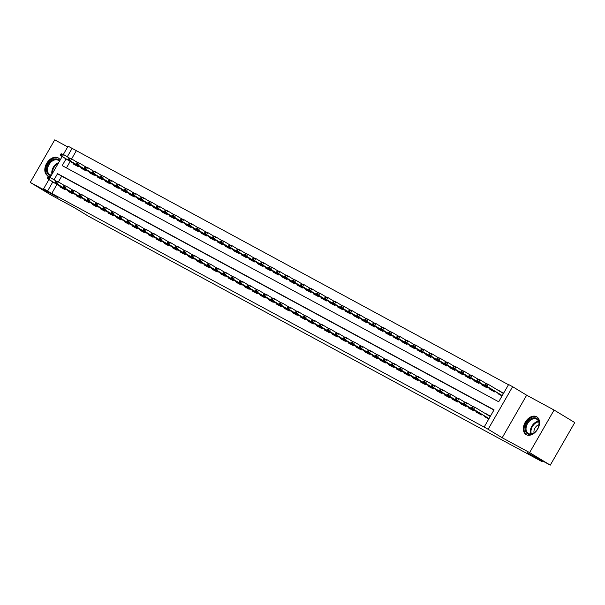 <?xml version="1.0" encoding="UTF-8"?>
<svg xmlns="http://www.w3.org/2000/svg" width="605" height="605" viewBox="0 0 605 605"><rect width="100%" height="100%" fill="white"/><g stroke="black" fill="none" stroke-linecap="round" stroke-linejoin="round"><path stroke-width="0.91" d="M536.605 416.724A10.353 7.101 -58.8 0 0 525.284 422.161A10.353 7.101 -58.8 0 0 526.078 434.549A10.353 7.101 -58.8 0 0 526.282 434.67A10.353 7.101 -58.8 0 0 537.603 429.225A10.353 7.101 -58.8 0 0 536.809 416.837A10.353 7.101 -58.8 0 0 536.605 416.724M60.175 160A10.353 7.101 -58.8 0 0 58.262 157.935A10.353 7.101 -58.8 0 0 58.057 157.814A10.353 7.101 -58.8 0 0 46.736 163.259A10.353 7.101 -58.8 0 0 47.53 175.639A10.353 7.101 -58.8 0 0 47.742 175.76A10.353 7.101 -58.8 0 0 50.767 176.357M66.043 158.926L62.194 165.619L498.686 401.78L508.608 384.523L512.616 386.693L488.137 429.255L484.136 427.085L494.058 409.835L57.558 173.673L54.042 179.791M526.66 395.201L502.188 437.763L529.617 452.608L550.278 465.132L574.75 422.57L554.089 410.046L526.66 395.201L512.616 386.693M67.707 146.894L54.722 139.868L30.25 182.43L57.679 197.275L43.636 188.76L48.922 179.572M63.374 154.434L68.108 146.198L72.108 148.369L67.268 156.786M508.487 384.727L72.108 148.369M529.617 452.608L554.089 410.046M550.278 465.132L527.25 452.669L542.125 461.683L88.806 216.424L73.931 207.409L50.911 194.954L30.25 182.43M484.93 416.217L484.65 416.701L488.81 418.955M476.921 411.884L476.642 412.368L481.451 414.969L481.814 414.327M468.913 407.551L468.633 408.035L473.443 410.636L473.806 409.993M460.904 403.217L460.624 403.701L465.427 406.303L465.797 405.66M452.895 398.884L452.616 399.368L457.418 401.97L457.788 401.327M444.887 394.551L444.607 395.035L449.409 397.636L449.78 396.993M436.878 390.217L436.598 390.701L441.4 393.303L441.771 392.66M428.869 385.884L428.59 386.368L433.392 388.97L433.762 388.327M420.861 381.551L420.581 382.035L425.383 384.636L425.754 383.993M412.844 377.217L412.572 377.702L417.374 380.303L417.745 379.66M404.836 372.884L404.564 373.368L409.366 375.97L409.736 375.327M396.827 368.551L396.555 369.035L401.357 371.636L401.728 370.994M388.818 364.218L388.546 364.702L393.348 367.303L393.719 366.66M380.81 359.884L380.53 360.368L385.34 362.97L385.703 362.334M372.801 355.551L372.521 356.035L377.331 358.636L377.694 358.001M364.792 351.218L364.512 351.702L369.322 354.303L369.685 353.668M356.784 346.884L356.504 347.368L361.314 349.97L361.677 349.335M348.775 342.551L348.495 343.035L353.305 345.637L353.668 345.001M340.766 338.218L340.486 338.702L345.296 341.303L345.659 340.668M332.758 333.884L332.478 334.368L337.287 336.97L337.651 336.335M324.749 329.551L324.469 330.035L329.279 332.637L329.642 332.001M316.74 325.218L316.46 325.702L321.263 328.303L321.633 327.668M308.731 320.884L308.452 321.368L313.254 323.97L313.624 323.335M300.723 316.551L300.443 317.035L305.245 319.637L305.616 319.001M292.714 312.218L292.434 312.702L297.237 315.303L297.607 314.668M284.705 307.885L284.426 308.368L289.228 310.97L289.598 310.335M276.697 303.551L276.417 304.035L281.219 306.637L281.59 306.001M268.68 299.218L268.408 299.702L273.21 302.303L273.581 301.668M260.672 294.885L260.4 295.369L265.202 297.97L265.572 297.335M252.663 290.551L252.391 291.035L257.193 293.637L257.564 293.001M244.654 286.218L244.382 286.702L249.184 289.303L249.555 288.668M236.646 281.885L236.366 282.369L241.176 284.97L241.539 284.335M228.637 277.551L228.357 278.035L233.167 280.637L233.53 280.002M220.628 273.218L220.349 273.702L225.158 276.303L225.521 275.668M212.62 268.885L212.34 269.369L217.15 271.97L217.513 271.335M204.611 264.559L204.331 265.035L209.141 267.637L209.504 267.002M196.602 260.226L196.323 260.702L201.132 263.304L201.495 262.668M188.594 255.892L188.314 256.376L193.124 258.97L193.487 258.335M180.585 251.559L180.305 252.043L185.115 254.637L185.478 254.002M172.576 247.226L172.296 247.71L177.099 250.304L177.469 249.668M164.568 242.892L164.288 243.376L169.09 245.97L169.46 245.335M156.559 238.559L156.279 239.043L161.081 241.637L161.452 241.002M148.55 234.226L148.27 234.71L153.073 237.304L153.443 236.668M140.541 229.892L140.262 230.376L145.064 232.97L145.434 232.335M132.533 225.559L132.253 226.043L137.055 228.637L137.426 228.002M124.524 221.226L124.244 221.71L129.046 224.304L129.417 223.668M116.508 216.893L116.236 217.376L121.038 219.97L121.408 219.335M108.499 212.559L108.227 213.043L113.029 215.637L113.4 215.002M100.49 208.226L100.218 208.71L105.02 211.304L105.391 210.669M92.482 203.893L92.21 204.377L97.012 206.978L97.375 206.335M84.473 199.559L84.193 200.043L89.003 202.645L89.366 202.002M76.464 195.226L76.185 195.71L80.994 198.311L81.357 197.669M68.456 190.893L68.176 191.377L72.986 193.978L73.349 193.335M496.274 389.181L494.308 387.994M76.245 150.872L71.624 158.903M70.172 161.429L66.437 167.918M73.674 163.554L73.402 164.038L78.204 166.632L78.574 165.997M81.683 167.887L81.41 168.371L86.212 170.965L86.583 170.33M89.699 172.221L89.419 172.705L94.221 175.299L94.592 174.663M97.707 176.554L97.428 177.038L102.23 179.632L102.6 178.997M105.716 180.887L105.436 181.371L110.239 183.965L110.609 183.33M113.725 185.221L113.445 185.705L118.247 188.299L118.618 187.663M121.734 189.554L121.454 190.038L126.256 192.632L126.626 191.997M129.742 193.887L129.462 194.364L134.265 196.965L134.635 196.33M137.751 198.221L137.471 198.697L142.273 201.299L142.644 200.663M145.76 202.546L145.48 203.03L150.29 205.632L150.653 204.997M153.768 206.88L153.488 207.364L158.298 209.965L158.661 209.33M161.777 211.213L161.497 211.697L166.307 214.299L166.67 213.663M169.786 215.546L169.506 216.03L174.316 218.632L174.679 217.997M177.794 219.88L177.515 220.364L182.324 222.965L182.687 222.33M185.803 224.213L185.523 224.697L190.333 227.298L190.696 226.663M193.812 228.546L193.532 229.03L198.342 231.632L198.705 230.997M201.82 232.88L201.541 233.364L206.35 235.965L206.713 235.33M209.829 237.213L209.557 237.697L214.359 240.298L214.73 239.663M217.838 241.546L217.566 242.03L222.368 244.632L222.738 243.996M225.846 245.88L225.574 246.364L230.376 248.965L230.747 248.33M233.855 250.213L233.583 250.697L238.385 253.298L238.756 252.663M241.871 254.546L241.592 255.03L246.394 257.632L246.764 256.996M249.88 258.88L249.6 259.363L254.402 261.965L254.773 261.33M257.889 263.213L257.609 263.697L262.411 266.298L262.782 265.663M265.898 267.546L265.618 268.03L270.42 270.632L270.79 269.996M273.906 271.879L273.626 272.363L278.429 274.965L278.799 274.33M281.915 276.213L281.635 276.697L286.437 279.298L286.808 278.663M289.924 280.546L289.644 281.03L294.454 283.632L294.816 282.996M297.932 284.879L297.652 285.363L302.462 287.965L302.825 287.33M305.941 289.213L305.661 289.697L310.471 292.298L310.834 291.663M313.95 293.546L313.67 294.03L318.48 296.632L318.843 295.996M321.958 297.879L321.678 298.363L326.488 300.965L326.851 300.322M329.967 302.213L329.687 302.697L334.497 305.298L334.86 304.655M337.976 306.546L337.696 307.03L342.506 309.631L342.869 308.989M345.984 310.879L345.705 311.363L350.514 313.965L350.877 313.322M353.993 315.213L353.721 315.697L358.523 318.298L358.886 317.655M362.002 319.546L361.729 320.03L366.532 322.631L366.902 321.989M370.01 323.879L369.738 324.363L374.54 326.965L374.911 326.322M378.019 328.212L377.747 328.696L382.549 331.298L382.92 330.655M386.035 332.546L385.756 333.03L390.558 335.631L390.928 334.988M394.044 336.879L393.764 337.363L398.566 339.965L398.937 339.322M402.053 341.212L401.773 341.696L406.575 344.298L406.946 343.655M410.061 345.546L409.782 346.03L414.584 348.631L414.954 347.988M418.07 349.879L417.79 350.363L422.592 352.965L422.963 352.322M426.079 354.212L425.799 354.696L430.601 357.298L430.972 356.655M434.087 358.546L433.808 359.03L438.617 361.631L438.98 360.988M442.096 362.879L441.816 363.363L446.626 365.964L446.989 365.322M450.105 367.212L449.825 367.696L454.635 370.298L454.998 369.655M458.114 371.546L457.834 372.03L462.643 374.631L463.007 373.988M466.122 375.879L465.842 376.363L470.652 378.964L471.015 378.322M474.131 380.212L473.851 380.696L478.661 383.298L479.024 382.655M482.14 384.546L481.86 385.03L486.67 387.631L487.033 386.988M490.148 388.879L489.868 389.363L494.678 391.964L495.041 391.322M498.157 393.212L497.885 393.696L502.044 395.942M499.39 391.072L503.693 393.068M56.946 184.434L51.773 193.434L484.136 427.085M493.937 410.039L61.695 176.176L58.398 181.908M60.447 186.559L60.167 187.043L64.977 189.645L65.34 189.002M483.047 412.186L481.081 410.999M486.163 414.077L490.466 416.074M542.125 461.683L542.549 460.95M502.188 437.763L488.137 429.255M51.773 193.434L43.636 188.76M50.147 177.439L62.149 156.566M52.809 181.931L47.636 190.93M61.695 176.176L57.558 173.673M503.171 393.356L499.533 390.815M490.08 416.111L486.307 413.828M47.878 176.743L47.213 177.9L48.014 178.331L48.68 177.182L47.878 176.743L50.336 177.545L49.149 179.617L65.158 189.32M48.68 177.182L50.336 177.545L56.182 181.084M48.014 178.331L49.149 179.617L47.704 178.838L65.121 189.388M47.213 177.9L47.704 178.838M61.105 153.738L60.447 154.888L61.249 155.326L61.907 154.177L61.105 153.738L63.563 154.54L62.376 156.612L60.931 155.825L78.347 166.383M61.249 155.326L62.376 156.612L78.385 166.314M61.907 154.177L63.563 154.54L69.409 158.079M60.931 155.825L60.447 154.888M51.266 175.48A8.962 6.141 121.2 0 1 49.096 174.951A8.962 6.141 121.2 0 1 48.15 164.265A8.962 6.141 121.2 0 1 58.027 159.425A8.962 6.141 121.2 0 1 59.63 160.938M59.388 161.353A8.296 5.687 -58.8 0 0 58.277 160.34A8.296 5.687 -58.8 0 0 58.11 160.249A8.296 5.687 -58.8 0 0 49.035 164.605A8.296 5.687 -58.8 0 0 49.671 174.535A8.296 5.687 -58.8 0 0 49.837 174.626A8.296 5.687 -58.8 0 0 51.485 175.102M58.889 158.389L58.919 158.404A10.285 7.056 -58.8 0 0 58.889 158.389A10.285 7.056 -58.8 0 0 58.685 158.268A10.285 7.056 -58.8 0 0 47.44 163.683A10.285 7.056 -58.8 0 0 48.226 175.987A10.285 7.056 -58.8 0 0 48.256 176.002L48.226 175.987M525.193 427.44A8.962 6.141 121.2 0 1 533.27 417.904A8.962 6.141 121.2 0 1 539.017 424.748A8.962 6.141 121.2 0 1 538.609 426.517A8.962 6.141 121.2 0 1 535.493 431.667A8.962 6.141 121.2 0 1 528.052 434.05A8.962 6.141 121.2 0 1 525.193 427.44M538.579 426.631A8.296 5.687 -58.8 0 0 538.919 425.096A8.296 5.687 -58.8 0 0 536.817 419.25A8.296 5.687 -58.8 0 0 530.351 420.324A8.296 5.687 -58.8 0 0 526.116 427.591A8.296 5.687 -58.8 0 0 528.218 433.437A8.296 5.687 -58.8 0 0 535.576 431.584M534.034 432.832A5.906 4.046 121.2 0 1 533.988 430.889A5.906 4.046 121.2 0 1 538.972 424.687M537.437 417.299L537.459 417.314A10.285 7.056 -58.8 0 0 537.437 417.299A10.285 7.056 -58.8 0 0 529.42 418.63A10.285 7.056 -58.8 0 0 524.164 427.644A10.285 7.056 -58.8 0 0 526.773 434.889A10.285 7.056 -58.8 0 0 526.796 434.904L526.773 434.889M55.887 181.076L55.221 182.234L56.023 182.665L56.688 181.515L55.887 181.076L58.345 181.878L57.157 183.95L73.167 193.653M56.688 181.515L58.345 181.878L64.191 185.417M56.023 182.665L57.157 183.95L55.713 183.171L73.129 193.721M55.221 182.234L55.713 183.171M63.896 185.41L63.23 186.567L64.032 186.998L64.697 185.848L63.896 185.41L66.353 186.211L65.166 188.284L81.176 197.986M64.697 185.848L66.353 186.211L72.199 189.751M64.032 186.998L65.166 188.284L63.722 187.505L81.138 198.054M63.23 186.567L63.722 187.505M71.904 189.743L71.246 190.9L72.04 191.331L72.706 190.182L71.904 189.743L74.362 190.545L73.175 192.617L89.185 202.32M72.706 190.182L74.362 190.545L80.208 194.084M72.04 191.331L73.175 192.617L71.73 191.838L89.147 202.388M71.246 190.9L71.73 191.838M79.913 194.076L79.255 195.226L80.049 195.665L80.715 194.515L79.913 194.076L82.371 194.878L81.183 196.95L97.193 206.653M80.715 194.515L82.371 194.878L88.217 198.417M80.049 195.665L81.183 196.95L79.739 196.171L97.155 206.721M79.255 195.226L79.739 196.171M69.114 158.071L68.456 159.221L69.257 159.66L69.915 158.51L69.114 158.071L71.572 158.873L70.384 160.945L68.94 160.159L86.356 170.716M69.257 159.66L70.384 160.945L86.402 170.648M69.915 158.51L71.572 158.873L77.417 162.412M68.94 160.159L68.456 159.221M77.122 162.405L76.464 163.554L77.266 163.993L77.924 162.843L77.122 162.405L79.588 163.206L78.393 165.278L76.948 164.492L94.365 175.049M77.266 163.993L78.393 165.278L94.41 174.981M77.924 162.843L79.588 163.206L85.426 166.746M76.948 164.492L76.464 163.554M85.131 166.738L84.473 167.887L85.275 168.326L85.933 167.177L85.131 166.738L87.596 167.54L86.402 169.604L84.965 168.825L102.374 179.382M85.275 168.326L86.402 169.604L102.419 179.314M85.933 167.177L87.596 167.54L93.435 171.079M84.965 168.825L84.473 167.887M93.14 171.071L92.482 172.221L93.283 172.659L93.941 171.51L93.14 171.071L95.605 171.873L94.41 173.938L92.973 173.159L110.382 183.716M93.283 172.659L94.41 173.938L110.428 183.648M93.941 171.51L95.605 171.873L101.443 175.412M92.973 173.159L92.482 172.221M87.922 198.41L87.264 199.559L88.065 199.998L88.723 198.848L87.922 198.41L90.379 199.211L89.192 201.284L105.202 210.986M88.723 198.848L90.379 199.211L96.225 202.751M88.065 199.998L89.192 201.284L87.748 200.497L105.164 211.054M87.264 199.559L87.748 200.497M101.148 175.405L100.49 176.554L101.292 176.993L101.95 175.836L101.148 175.405L103.614 176.206L102.419 178.271L100.982 177.492L118.391 188.049M101.292 176.993L102.419 178.271L118.436 187.981M101.95 175.836L103.614 176.206L109.452 179.745M100.982 177.492L100.49 176.554M95.93 202.743L95.272 203.893L96.074 204.331L96.732 203.182L95.93 202.743L98.388 203.545L97.201 205.617L113.211 215.32M96.732 203.182L98.388 203.545L104.234 207.084M96.074 204.331L97.201 205.617L95.756 204.83L113.173 215.388M95.272 203.893L95.756 204.83M109.157 179.738L108.499 180.887L109.301 181.326L109.959 180.169L109.157 179.738L111.622 180.54L110.428 182.604L108.991 181.825L126.407 192.382M109.301 181.326L110.428 182.604L126.445 192.314M109.959 180.169L111.622 180.54L117.461 184.079M108.991 181.825L108.499 180.887M103.939 207.076L103.281 208.226L104.083 208.665L104.741 207.515L103.939 207.076L106.404 207.878L105.21 209.95L121.227 219.653M104.741 207.515L106.404 207.878L112.243 211.417M104.083 208.665L105.21 209.95L103.765 209.164L121.181 219.721M103.281 208.226L103.765 209.164M117.173 184.071L116.508 185.221L117.309 185.659L117.967 184.502L117.173 184.071L119.631 184.873L118.436 186.937L116.999 186.159L134.416 196.716M117.309 185.659L118.436 186.937L134.454 196.648M117.967 184.502L119.631 184.873L125.469 188.412M116.999 186.159L116.508 185.221M111.948 211.41L111.29 212.559L112.091 212.998L112.749 211.848L111.948 211.41L114.413 212.211L113.218 214.283L129.236 223.986M112.749 211.848L114.413 212.211L120.251 215.751M112.091 212.998L113.218 214.283L111.774 213.497L129.19 224.054M111.29 212.559L111.774 213.497M125.182 188.405L124.517 189.554L125.318 189.993L125.976 188.836L125.182 188.405L127.64 189.206L126.445 191.271L125.008 190.492L142.425 201.049M125.318 189.993L126.445 191.271L142.462 200.981M125.976 188.836L127.64 189.206L133.478 192.745M125.008 190.492L124.517 189.554M119.956 215.743L119.298 216.893L120.1 217.331L120.758 216.182L119.956 215.743L122.422 216.545L121.227 218.617L137.244 228.319M120.758 216.182L122.422 216.545L128.26 220.084M120.1 217.331L121.227 218.617L119.79 217.83L137.199 228.387M119.298 216.893L119.79 217.83M133.191 192.738L132.525 193.887L133.327 194.326L133.992 193.169L133.191 192.738L135.649 193.539L134.454 195.604L133.017 194.825L150.433 205.382M133.327 194.326L134.454 195.604L150.471 205.314M133.992 193.169L135.649 193.539L141.487 197.079M133.017 194.825L132.525 193.887M127.965 220.076L127.307 221.226L128.109 221.664L128.767 220.515L127.965 220.076L130.43 220.878L129.236 222.95L145.253 232.653M128.767 220.515L130.43 220.878L136.269 224.417M128.109 221.664L129.236 222.95L127.799 222.164L145.208 232.721M127.307 221.226L127.799 222.164M141.199 197.071L140.534 198.221L141.336 198.659L142.001 197.502L141.199 197.071L143.657 197.873L142.47 199.937L141.025 199.158L158.442 209.716M141.336 198.659L142.47 199.937L158.48 209.648M142.001 197.502L143.657 197.873L149.495 201.412M141.025 199.158L140.534 198.221M135.974 224.41L135.316 225.559L136.117 225.998L136.775 224.848L135.974 224.41L138.439 225.211L137.244 227.283L153.262 236.986M136.775 224.848L138.439 225.211L144.277 228.751M136.117 225.998L137.244 227.283L135.807 226.497L153.216 237.054M135.316 225.559L135.807 226.497M149.208 201.404L148.543 202.554L149.344 202.993L150.01 201.836L149.208 201.404L151.666 202.206L150.479 204.271L149.034 203.492L166.451 214.049M149.344 202.993L150.479 204.271L166.488 213.981M150.01 201.836L151.666 202.206L157.512 205.745M149.034 203.492L148.543 202.554M143.982 228.743L143.325 229.892L144.126 230.331L144.784 229.182L143.982 228.743L146.448 229.545L145.253 231.617L161.27 241.319M144.784 229.182L146.448 229.545L152.286 233.084M144.126 230.331L145.253 231.617L143.816 230.83L161.232 241.387M143.325 229.892L143.816 230.83M157.217 205.738L156.551 206.887L157.353 207.318L158.018 206.169L157.217 205.738L159.675 206.539L158.487 208.604L157.043 207.825L174.459 218.382M157.353 207.318L158.487 208.604L174.497 218.314M158.018 206.169L159.675 206.539L165.52 210.079M157.043 207.825L156.551 206.887M151.999 233.076L151.333 234.226L152.135 234.664L152.793 233.515L151.999 233.076L154.457 233.878L153.262 235.942L169.279 245.653M152.793 233.515L154.457 233.878L160.295 237.417M152.135 234.664L153.262 235.942L151.825 235.163L169.241 245.721M151.333 234.226L151.825 235.163M165.225 210.071L164.56 211.221L165.362 211.652L166.027 210.502L165.225 210.071L167.683 210.873L166.496 212.937L165.052 212.158L182.468 222.716M165.362 211.652L166.496 212.937L182.506 222.648M166.027 210.502L167.683 210.873L173.529 214.412M165.052 212.158L164.56 211.221M160.007 237.41L159.342 238.559L160.143 238.998L160.801 237.848L160.007 237.41L162.465 238.211L161.27 240.276L177.288 249.986M160.801 237.848L162.465 238.211L168.303 241.75M160.143 238.998L161.27 240.276L159.833 239.497L177.25 250.054M159.342 238.559L159.833 239.497M173.234 214.404L172.569 215.554L173.37 215.985L174.036 214.835L173.234 214.404L175.692 215.206L174.505 217.271L173.06 216.492L190.477 227.049M173.37 215.985L174.505 217.271L190.514 226.981M174.036 214.835L175.692 215.206L181.538 218.745M173.06 216.492L172.569 215.554M168.016 241.743L167.351 242.892L168.152 243.331L168.818 242.174L168.016 241.743L170.474 242.544L169.287 244.609L185.296 254.319M168.818 242.174L170.474 242.544L176.312 246.084M168.152 243.331L169.287 244.609L167.842 243.83L185.259 254.387M167.351 242.892L167.842 243.83M181.243 218.738L180.577 219.887L181.379 220.318L182.044 219.169L181.243 218.738L183.701 219.532L182.513 221.604L181.069 220.825L198.485 231.382M181.379 220.318L182.513 221.604L198.523 231.314M182.044 219.169L183.701 219.532L189.546 223.079M181.069 220.825L180.577 219.887M176.025 246.076L175.359 247.226L176.161 247.664L176.826 246.507L176.025 246.076L178.483 246.878L177.295 248.942L193.305 258.653M176.826 246.507L178.483 246.878L184.321 250.417M176.161 247.664L177.295 248.942L175.851 248.163L193.267 258.721M175.359 247.226L175.851 248.163M189.252 223.071L188.594 224.221L189.388 224.652L190.053 223.502L189.252 223.071L191.709 223.865L190.522 225.937L189.078 225.158L206.494 235.716M189.388 224.652L190.522 225.937L206.532 235.648M190.053 223.502L191.709 223.865L197.555 227.412M189.078 225.158L188.594 224.221M184.033 250.41L183.368 251.559L184.17 251.998L184.835 250.841L184.033 250.41L186.491 251.211L185.304 253.276L201.314 262.986M184.835 250.841L186.491 251.211L192.337 254.75M184.17 251.998L185.304 253.276L183.859 252.497L201.276 263.054M183.368 251.559L183.859 252.497M197.26 227.404L196.602 228.554L197.404 228.985L198.062 227.835L197.26 227.404L199.718 228.198L198.531 230.271L197.086 229.492L214.503 240.049M197.404 228.985L198.531 230.271L214.541 239.981M198.062 227.835L199.718 228.198L205.564 231.745M197.086 229.492L196.602 228.554M192.042 254.743L191.377 255.892L192.178 256.331L192.844 255.174L192.042 254.743L194.5 255.544L193.313 257.609L209.322 267.319M192.844 255.174L194.5 255.544L200.346 259.084M192.178 256.331L193.313 257.609L191.868 256.83L209.285 267.387M191.377 255.892L191.868 256.83M205.269 231.738L204.611 232.887L205.413 233.318L206.071 232.169L205.269 231.738L207.727 232.532L206.539 234.604L205.095 233.825L222.511 244.382M205.413 233.318L206.539 234.604L222.549 244.314M206.071 232.169L207.727 232.532L213.573 236.079M205.095 233.825L204.611 232.887M200.051 259.076L199.385 260.226L200.187 260.664L200.852 259.507L200.051 259.076L202.509 259.878L201.321 261.942L217.331 271.653M200.852 259.507L202.509 259.878L208.354 263.417M200.187 260.664L201.321 261.942L199.877 261.163L217.293 271.721M199.385 260.226L199.877 261.163M213.278 236.071L212.62 237.22L213.421 237.652L214.079 236.502L213.278 236.071L215.735 236.865L214.548 238.937L213.104 238.158L230.52 248.715M213.421 237.652L214.548 238.937L230.565 248.647M214.079 236.502L215.735 236.865L221.581 240.412M213.104 238.158L212.62 237.22M208.059 263.409L207.394 264.559L208.196 264.998L208.861 263.84L208.059 263.409L210.517 264.211L209.33 266.276L225.34 275.986M208.861 263.84L210.517 264.211L216.363 267.75M208.196 264.998L209.33 266.276L207.886 265.497L225.302 276.054M207.394 264.559L207.886 265.497M221.286 240.404L220.628 241.554L221.43 241.985L222.088 240.835L221.286 240.404L223.752 241.198L222.557 243.27L221.112 242.492L238.529 253.049M221.43 241.985L222.557 243.27L238.574 252.981M222.088 240.835L223.752 241.198L229.59 244.745M221.112 242.492L220.628 241.554M216.068 267.743L215.41 268.892L216.204 269.331L216.87 268.174L216.068 267.743L218.526 268.544L217.339 270.609L233.349 280.319M216.87 268.174L218.526 268.544L224.372 272.084M216.204 269.331L217.339 270.609L215.894 269.83L233.311 280.387M215.41 268.892L215.894 269.83M229.295 244.738L228.637 245.887L229.439 246.318L230.097 245.169L229.295 244.738L231.76 245.532L230.565 247.604L229.129 246.825L246.537 257.382M229.439 246.318L230.565 247.604L246.583 257.314M230.097 245.169L231.76 245.532L237.599 249.078M229.129 246.825L228.637 245.887M224.077 272.076L223.419 273.226L224.213 273.657L224.879 272.507L224.077 272.076L226.535 272.878L225.347 274.942L241.357 284.652M224.879 272.507L226.535 272.878L232.38 276.417M224.213 273.657L225.347 274.942L223.903 274.163L241.319 284.721M223.419 273.226L223.903 274.163M237.304 249.071L236.646 250.22L237.447 250.651L238.105 249.502L237.304 249.071L239.769 249.865L238.574 251.937L237.137 251.158L254.546 261.715M237.447 250.651L238.574 251.937L254.592 261.647M238.105 249.502L239.769 249.865L245.607 253.412M237.137 251.158L236.646 250.22M232.086 276.409L231.428 277.559L232.229 277.99L232.887 276.84L232.086 276.409L234.543 277.211L233.356 279.276L249.366 288.986M232.887 276.84L234.543 277.211L240.389 280.75M232.229 277.99L233.356 279.276L231.912 278.497L249.328 289.054M231.428 277.559L231.912 278.497M245.312 253.404L244.654 254.554L245.456 254.985L246.114 253.835L245.312 253.404L247.778 254.198L246.583 256.27L245.146 255.491L262.555 266.049M245.456 254.985L246.583 256.27L262.6 265.981M246.114 253.835L247.778 254.198L253.616 257.745M245.146 255.491L244.654 254.554M240.094 280.743L239.436 281.892L240.238 282.323L240.896 281.174L240.094 280.743L242.552 281.544L241.365 283.609L257.375 293.319M240.896 281.174L242.552 281.544L248.398 285.084M240.238 282.323L241.365 283.609L239.92 282.83L257.337 293.387M239.436 281.892L239.92 282.83M253.321 257.738L252.663 258.887L253.465 259.318L254.123 258.169L253.321 257.738L255.786 258.532L254.592 260.604L253.155 259.825L270.571 270.382M253.465 259.318L254.592 260.604L270.609 270.306M254.123 258.169L255.786 258.532L261.625 262.078M253.155 259.825L252.663 258.887M248.103 285.076L247.445 286.226L248.247 286.657L248.905 285.507L248.103 285.076L250.561 285.87L249.373 287.942L265.391 297.652M248.905 285.507L250.561 285.87L256.407 289.417M248.247 286.657L249.373 287.942L247.929 287.163L265.345 297.721M247.445 286.226L247.929 287.163M256.112 289.409L255.454 290.559L256.255 290.99L256.913 289.84L256.112 289.409L258.577 290.203L257.382 292.276L273.399 301.986M256.913 289.84L258.577 290.203L264.415 293.75M256.255 290.99L257.382 292.276L255.938 291.497L273.354 302.054M255.454 290.559L255.938 291.497M264.12 293.743L263.462 294.892L264.264 295.323L264.922 294.174L264.12 293.743L266.586 294.537L265.391 296.609L281.408 306.319M264.922 294.174L266.586 294.537L272.424 298.084M264.264 295.323L265.391 296.609L263.954 295.83L281.363 306.387M263.462 294.892L263.954 295.83M261.337 262.071L260.672 263.22L261.473 263.651L262.131 262.502L261.337 262.071L263.795 262.865L262.6 264.937L261.163 264.158L278.58 274.715M261.473 263.651L262.6 264.937L278.618 274.64M262.131 262.502L263.795 262.865L269.633 266.412M261.163 264.158L260.672 263.22M269.346 266.404L268.68 267.554L269.482 267.985L270.14 266.835L269.346 266.404L271.804 267.198L270.609 269.27L269.172 268.491L286.588 279.049M269.482 267.985L270.609 269.27L286.626 278.973M270.14 266.835L271.804 267.198L277.642 270.745M269.172 268.491L268.68 267.554M277.355 270.738L276.689 271.887L277.491 272.318L278.156 271.169L277.355 270.738L279.812 271.532L278.618 273.604L277.181 272.825L294.597 283.382M277.491 272.318L278.618 273.604L294.635 283.306M278.156 271.169L279.812 271.532L285.651 275.071M277.181 272.825L276.689 271.887M272.129 298.076L271.471 299.225L272.273 299.656L272.931 298.507L272.129 298.076L274.594 298.87L273.399 300.942L289.417 310.652M272.931 298.507L274.594 298.87L280.433 302.417M272.273 299.656L273.399 300.942L271.963 300.163L289.371 310.72M271.471 299.225L271.963 300.163M285.363 275.071L284.698 276.22L285.499 276.651L286.165 275.502L285.363 275.071L287.821 275.865L286.634 277.937L285.189 277.158L302.606 287.715M285.499 276.651L286.634 277.937L302.644 287.64M286.165 275.502L287.821 275.865L293.659 279.404M285.189 277.158L284.698 276.22M280.138 302.409L279.48 303.559L280.281 303.99L280.939 302.84L280.138 302.409L282.603 303.203L281.408 305.275L297.426 314.986M280.939 302.84L282.603 303.203L288.441 306.75M280.281 303.99L281.408 305.275L279.971 304.496L297.38 315.054M279.48 303.559L279.971 304.496M293.372 279.404L292.707 280.554L293.508 280.985L294.174 279.835L293.372 279.404L295.83 280.198L294.643 282.27L293.198 281.491L310.615 292.049M293.508 280.985L294.643 282.27L310.652 291.973M294.174 279.835L295.83 280.198L301.676 283.737M293.198 281.491L292.707 280.554M288.146 306.743L287.488 307.892L288.29 308.323L288.948 307.174L288.146 306.743L290.612 307.537L289.417 309.609L305.434 319.319M288.948 307.174L290.612 307.537L296.45 311.083M288.29 308.323L289.417 309.609L287.98 308.83L305.396 319.387M287.488 307.892L287.98 308.83M301.381 283.737L300.715 284.887L301.517 285.318L302.182 284.168L301.381 283.737L303.839 284.531L302.651 286.604L301.207 285.825L318.623 296.382M301.517 285.318L302.651 286.604L318.661 296.306M302.182 284.168L303.839 284.531L309.684 288.071M301.207 285.825L300.715 284.887M296.163 311.076L295.497 312.225L296.299 312.656L296.957 311.507L296.163 311.076L298.62 311.87L297.426 313.942L313.443 323.652M296.957 311.507L298.62 311.87L304.459 315.417M296.299 312.656L297.426 313.942L295.989 313.163L313.405 323.72M295.497 312.225L295.989 313.163M309.389 288.071L308.724 289.22L309.526 289.651L310.191 288.502L309.389 288.071L311.847 288.865L310.66 290.937L309.215 290.158L326.632 300.715M309.526 289.651L310.66 290.937L326.67 300.64M310.191 288.502L311.847 288.865L317.693 292.404M309.215 290.158L308.724 289.22M304.171 315.409L303.506 316.559L304.307 316.99L304.965 315.84L304.171 315.409L306.629 316.203L305.434 318.275L321.452 327.986M304.965 315.84L306.629 316.203L312.467 319.75M304.307 316.99L305.434 318.275L303.997 317.496L321.414 328.054M303.506 316.559L303.997 317.496M317.398 292.404L316.733 293.554L317.534 293.985L318.2 292.835L317.398 292.404L319.856 293.198L318.669 295.27L317.224 294.491L334.641 305.049M317.534 293.985L318.669 295.27L334.678 304.973M318.2 292.835L319.856 293.198L325.702 296.737M317.224 294.491L316.733 293.554M312.18 319.743L311.514 320.892L312.316 321.323L312.982 320.174L312.18 319.743L314.638 320.537L313.443 322.609L329.46 332.319M312.982 320.174L314.638 320.537L320.476 324.083M312.316 321.323L313.443 322.609L312.006 321.83L329.423 332.387M311.514 320.892L312.006 321.83M325.407 296.737L324.741 297.887L325.543 298.318L326.208 297.168L325.407 296.737L327.865 297.531L326.677 299.604L325.233 298.825L342.649 309.382M325.543 298.318L326.677 299.604L342.687 309.306M326.208 297.168L327.865 297.531L333.71 301.071M325.233 298.825L324.741 297.887M320.189 324.076L319.523 325.225L320.325 325.656L320.99 324.507L320.189 324.076L322.647 324.87L321.459 326.942L337.469 336.645M320.99 324.507L322.647 324.87L328.485 328.417M320.325 325.656L321.459 326.942L320.015 326.163L337.431 336.72M319.523 325.225L320.015 326.163M333.416 301.071L332.758 302.22L333.552 302.651L334.217 301.502L333.416 301.071L335.873 301.865L334.686 303.937L333.242 303.158L350.658 313.715M333.552 302.651L334.686 303.937L350.696 313.64M334.217 301.502L335.873 301.865L341.719 305.404M333.242 303.158L332.758 302.22M328.197 328.409L327.532 329.559L328.334 329.99L328.999 328.84L328.197 328.409L330.655 329.203L329.468 331.275L345.478 340.978M328.999 328.84L330.655 329.203L336.501 332.75M328.334 329.99L329.468 331.275L328.023 330.496L345.44 341.054M327.532 329.559L328.023 330.496M341.424 305.404L340.766 306.553L341.568 306.985L342.226 305.835L341.424 305.404L343.882 306.198L342.695 308.27L341.25 307.491L358.667 318.048M341.568 306.985L342.695 308.27L358.704 317.973M342.226 305.835L343.882 306.198L349.728 309.737M341.25 307.491L340.766 306.553M336.206 332.742L335.541 333.892L336.342 334.323L337.008 333.173L336.206 332.742L338.664 333.536L337.477 335.609L353.486 345.311M337.008 333.173L338.664 333.536L344.51 337.076M336.342 334.323L337.477 335.609L336.032 334.83L353.449 345.387M335.541 333.892L336.032 334.83M349.433 309.737L348.775 310.887L349.577 311.318L350.234 310.168L349.433 309.737L351.891 310.531L350.703 312.603L349.259 311.825L366.675 322.374M349.577 311.318L350.703 312.603L366.713 322.306M350.234 310.168L351.891 310.531L357.736 314.071M349.259 311.825L348.775 310.887M344.215 337.076L343.549 338.225L344.351 338.656L345.016 337.507L344.215 337.076L346.673 337.87L345.485 339.942L361.495 349.645M345.016 337.507L346.673 337.87L352.518 341.409M344.351 338.656L345.485 339.942L344.041 339.163L361.457 349.72M343.549 338.225L344.041 339.163M357.442 314.071L356.784 315.22L357.585 315.651L358.243 314.502L357.442 314.071L359.899 314.865L358.712 316.937L357.268 316.158L374.684 326.708M357.585 315.651L358.712 316.937L374.729 326.639M358.243 314.502L359.899 314.865L365.745 318.404M357.268 316.158L356.784 315.22M352.223 341.409L351.558 342.559L352.36 342.99L353.025 341.84L352.223 341.409L354.681 342.203L353.494 344.275L369.504 353.978M353.025 341.84L354.681 342.203L360.527 345.742M352.36 342.99L353.494 344.275L352.049 343.496L369.466 354.054M351.558 342.559L352.049 343.496M365.45 318.404L364.792 319.553L365.594 319.984L366.252 318.835L365.45 318.404L367.916 319.198L366.721 321.27L365.276 320.491L382.693 331.041M365.594 319.984L366.721 321.27L382.738 330.973M366.252 318.835L367.916 319.198L373.754 322.737M365.276 320.491L364.792 319.553M360.232 345.742L359.567 346.892L360.368 347.323L361.034 346.173L360.232 345.742L362.69 346.536L361.503 348.609L377.512 358.311M361.034 346.173L362.69 346.536L368.536 350.076M360.368 347.323L361.503 348.609L360.058 347.83L377.475 358.387M359.567 346.892L360.058 347.83M373.459 322.737L372.801 323.887L373.603 324.318L374.261 323.168L373.459 322.737L375.924 323.531L374.729 325.603L373.293 324.825L390.701 335.374M373.603 324.318L374.729 325.603L390.747 335.306M374.261 323.168L375.924 323.531L381.763 327.071M373.293 324.825L372.801 323.887M368.241 350.076L367.583 351.225L368.377 351.656L369.042 350.507L368.241 350.076L370.699 350.87L369.511 352.942L385.521 362.645M369.042 350.507L370.699 350.87L376.544 354.409M368.377 351.656L369.511 352.942L368.067 352.163L385.483 362.72M367.583 351.225L368.067 352.163M381.468 327.071L380.81 328.22L381.611 328.651L382.269 327.502L381.468 327.071L383.933 327.865L382.738 329.937L381.301 329.158L398.71 339.707M381.611 328.651L382.738 329.937L398.755 339.639M382.269 327.502L383.933 327.865L389.771 331.404M381.301 329.158L380.81 328.22M376.249 354.409L375.592 355.558L376.393 355.99L377.051 354.84L376.249 354.409L378.707 355.203L377.52 357.275L393.53 366.978M377.051 354.84L378.707 355.203L384.553 358.742M376.393 355.99L377.52 357.275L376.076 356.496L393.492 367.053M375.592 355.558L376.076 356.496M389.476 331.404L388.818 332.553L389.62 332.984L390.278 331.835L389.476 331.404L391.942 332.198L390.747 334.27L389.31 333.491L406.719 344.041M389.62 332.984L390.747 334.27L406.764 343.973M390.278 331.835L391.942 332.198L397.78 335.737M389.31 333.491L388.818 332.553M384.258 358.742L383.6 359.892L384.402 360.323L385.06 359.173L384.258 358.742L386.716 359.536L385.529 361.608L401.538 371.311M385.06 359.173L386.716 359.536L392.562 363.076M384.402 360.323L385.529 361.608L384.084 360.83L401.501 371.387M383.6 359.892L384.084 360.83M397.485 335.737L396.827 336.887L397.629 337.318L398.287 336.168L397.485 335.737L399.95 336.531L398.755 338.603L397.319 337.824L414.735 348.374M397.629 337.318L398.755 338.603L414.773 348.306M398.287 336.168L399.95 336.531L405.789 340.07M397.319 337.824L396.827 336.887M392.267 363.076L391.609 364.225L392.411 364.656L393.068 363.507L392.267 363.076L394.725 363.87L393.537 365.942L409.555 375.644M393.068 363.507L394.725 363.87L400.57 367.409M392.411 364.656L393.537 365.942L392.093 365.163L409.509 375.72M391.609 364.225L392.093 365.163M405.501 340.07L404.836 341.22L405.637 341.651L406.295 340.502L405.501 340.07L407.959 340.865L406.764 342.937L405.327 342.158L422.744 352.707M405.637 341.651L406.764 342.937L422.782 352.639M406.295 340.502L407.959 340.865L413.797 344.404M405.327 342.158L404.836 341.22M400.276 367.409L399.618 368.558L400.419 368.99L401.077 367.84L400.276 367.409L402.741 368.203L401.546 370.275L417.563 379.978M401.077 367.84L402.741 368.203L408.579 371.742M400.419 368.99L401.546 370.275L400.102 369.496L417.518 380.053M399.618 368.558L400.102 369.496M413.51 344.404L412.844 345.553L413.646 345.984L414.304 344.835L413.51 344.404L415.968 345.198L414.773 347.27L413.336 346.491L430.752 357.041M413.646 345.984L414.773 347.27L430.79 356.973M414.304 344.835L415.968 345.198L421.806 348.737M413.336 346.491L412.844 345.553M408.284 371.742L407.626 372.892L408.428 373.323L409.086 372.173L408.284 371.742L410.75 372.536L409.555 374.608L425.572 384.311M409.086 372.173L410.75 372.536L416.588 376.076M408.428 373.323L409.555 374.608L408.118 373.829L425.527 384.387M407.626 372.892L408.118 373.829M421.519 348.737L420.853 349.887L421.655 350.318L422.32 349.168L421.519 348.737L423.976 349.531L422.782 351.603L421.345 350.824L438.761 361.374M421.655 350.318L422.782 351.603L438.799 361.306M422.32 349.168L423.976 349.531L429.815 353.07M421.345 350.824L420.853 349.887M416.293 376.076L415.635 377.225L416.437 377.656L417.095 376.507L416.293 376.076L418.758 376.87L417.563 378.942L433.581 388.644M417.095 376.507L418.758 376.87L424.597 380.409M416.437 377.656L417.563 378.942L416.127 378.163L433.535 388.712M415.635 377.225L416.127 378.163M429.527 353.07L428.862 354.22L429.663 354.651L430.329 353.501L429.527 353.07L431.985 353.865L430.798 355.937L429.353 355.158L446.77 365.707M429.663 354.651L430.798 355.937L446.808 365.639M430.329 353.501L431.985 353.865L437.823 357.404M429.353 355.158L428.862 354.22M424.302 380.409L423.644 381.558L424.445 381.989L425.103 380.84L424.302 380.409L426.767 381.203L425.572 383.275L441.589 392.978M425.103 380.84L426.767 381.203L432.605 384.742M424.445 381.989L425.572 383.275L424.135 382.496L441.544 393.046M423.644 381.558L424.135 382.496M437.536 357.396L436.87 358.553L437.672 358.984L438.338 357.835L437.536 357.396L439.994 358.198L438.806 360.27L437.362 359.491L454.779 370.041M437.672 358.984L438.806 360.27L454.816 369.973M438.338 357.835L439.994 358.198L445.84 361.737M437.362 359.491L436.87 358.553M432.31 384.742L431.652 385.892L432.454 386.323L433.112 385.173L432.31 384.742L434.776 385.536L433.581 387.608L449.598 397.311M433.112 385.173L434.776 385.536L440.614 389.075M432.454 386.323L433.581 387.608L432.144 386.829L449.56 397.379M431.652 385.892L432.144 386.829M445.545 361.729L444.879 362.887L445.681 363.318L446.346 362.168L445.545 361.729L448.002 362.531L446.815 364.603L445.371 363.824L462.787 374.374M445.681 363.318L446.815 364.603L462.825 374.306M446.346 362.168L448.002 362.531L453.848 366.07M445.371 363.824L444.879 362.887M440.327 389.075L439.661 390.225L440.463 390.656L441.121 389.507L440.327 389.075L442.784 389.87L441.589 391.942L457.607 401.644M441.121 389.507L442.784 389.87L448.623 393.409M440.463 390.656L441.589 391.942L440.153 391.163L457.569 401.712M439.661 390.225L440.153 391.163M453.553 366.063L452.888 367.22L453.689 367.651L454.355 366.501L453.553 366.063L456.011 366.864L454.824 368.937L453.379 368.158L470.796 378.707M453.689 367.651L454.824 368.937L470.834 378.639M454.355 366.501L456.011 366.864L461.857 370.404M453.379 368.158L452.888 367.22M448.335 393.409L447.67 394.558L448.471 394.989L449.129 393.84L448.335 393.409L450.793 394.203L449.598 396.275L465.616 405.978M449.129 393.84L450.793 394.203L456.631 397.742M448.471 394.989L449.598 396.275L448.161 395.496L465.578 406.046M447.67 394.558L448.161 395.496M461.562 370.396L460.897 371.553L461.698 371.984L462.364 370.835L461.562 370.396L464.02 371.198L462.833 373.27L461.388 372.491L478.805 383.041M461.698 371.984L462.833 373.27L478.842 382.973M462.364 370.835L464.02 371.198L469.866 374.737M461.388 372.491L460.897 371.553M456.344 397.742L455.678 398.892L456.48 399.323L457.146 398.173L456.344 397.742L458.802 398.536L457.607 400.608L473.624 410.311M457.146 398.173L458.802 398.536L464.64 402.075M456.48 399.323L457.607 400.608L456.17 399.829L473.586 410.379M455.678 398.892L456.17 399.829M469.571 374.729L468.905 375.887L469.707 376.318L470.372 375.168L469.571 374.729L472.029 375.531L470.841 377.603L469.397 376.824L486.813 387.374M469.707 376.318L470.841 377.603L486.851 387.306M470.372 375.168L472.029 375.531L477.874 379.07M469.397 376.824L468.905 375.887M464.353 402.075L463.687 403.225L464.489 403.656L465.154 402.507L464.353 402.075L466.81 402.87L465.623 404.942L481.633 414.644M465.154 402.507L466.81 402.87L472.649 406.409M464.489 403.656L465.623 404.942L464.179 404.163L481.595 414.712M463.687 403.225L464.179 404.163M477.579 379.063L476.921 380.22L477.716 380.651L478.381 379.501L477.579 379.063L480.037 379.864L478.85 381.937L477.405 381.158L494.822 391.707M477.716 380.651L478.85 381.937L494.86 391.639M478.381 379.501L480.037 379.864L485.883 383.404M477.405 381.158L476.921 380.22M490.368 416.24L489.937 416.369M472.361 406.409L471.696 407.558L472.497 407.989L473.163 406.84L472.361 406.409L474.819 407.203L473.632 409.275L489.014 418.599M473.163 406.84L474.819 407.203L490.209 416.527M472.497 407.989L473.632 409.275L472.187 408.496L488.976 418.668M471.696 407.558L472.187 408.496M485.588 383.396L484.93 384.553L485.724 384.984L486.39 383.835L485.588 383.396L488.046 384.198L486.859 386.27L485.414 385.491L502.203 395.662M485.724 384.984L486.859 386.27L502.241 395.594M486.39 383.835L488.046 384.198L503.436 393.522M485.414 385.491L484.93 384.553M51.985 174.24A8.296 5.687 121.2 0 1 58.647 162.647M58.163 163.486A8.024 5.498 -58.8 0 0 52.446 173.438M530.812 434.012A8.296 5.687 121.2 0 1 530.419 430.2A8.296 5.687 121.2 0 1 538.526 421.284M538.715 421.806A8.024 5.498 -58.8 0 0 531.039 430.412A8.024 5.498 -58.8 0 0 531.356 433.944"/></g></svg>
